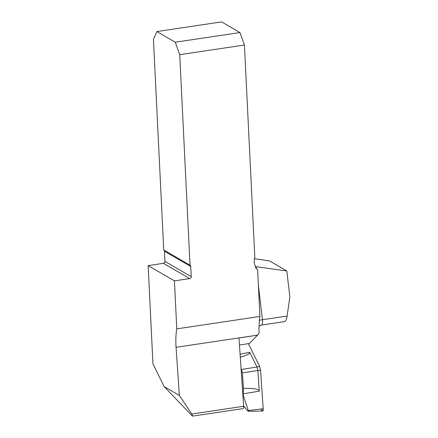 <?xml version="1.0" encoding="UTF-8"?>
<svg xmlns="http://www.w3.org/2000/svg" width="438" height="438" viewBox="0 0 438 438"><rect width="100%" height="100%" fill="white"/><g stroke="black" fill="none" stroke-linecap="round" stroke-linejoin="round"><path stroke-width="0.66" d="M258.973 328.642A38.604 13.622 -98.5 0 0 259.093 333.006L257.582 335.196L238.978 337.972L243.654 406.289L191.806 414.019L179.361 395.432L176.065 347.296A38.604 13.622 81.5 0 1 176.782 328.867L259.92 316.471A38.604 13.622 -98.5 0 0 259.312 320.95L258.973 328.642M191.806 414.019L192.698 416.1L191.663 415.323L164.179 386.628L152.95 363.863L148.143 265.609L174.434 280.862L176.782 328.867M259.92 316.471L257.632 269.666A5.261 4.741 -59.9 0 1 257.462 269.573A5.261 4.741 -59.9 0 1 255.234 265.746L255.228 265.68A10.528 9.483 120.1 0 1 254.834 257.549L244.437 45.026L179.728 54.673L190.026 265.22A1.752 1.582 120.1 0 1 190.744 266.479L191.242 276.652A1.752 1.582 120.1 0 1 189.698 278.59L174.434 280.862M257.298 269.469L257.632 269.666M190.744 266.479L164.453 251.226L164.951 261.398A1.752 1.582 120.1 0 1 163.407 263.337L148.143 265.609M164.453 251.226A1.752 1.582 120.1 0 0 163.735 249.967L190.026 265.22M156.897 31.547L175.271 42.207L239.98 32.56L221.606 21.9L156.897 31.547L153.437 39.42L163.735 249.967M254.494 258.71L269.49 260.895L286.797 270.941L256.203 266.72L256.444 268.746M259.072 326.157L261.262 325.1A5.617 1.982 -98.5 0 0 262.455 319.729L287.104 316.055L289.857 296.838L286.797 270.941M255.349 266.616L256.203 266.72M179.728 54.673L175.271 42.207M239.98 32.56L244.437 45.026M287.104 316.055C286.545 319.318 285.696 321.174 284.563 321.623L261.262 325.1M164.179 386.628L179.361 395.432M257.582 335.196L249.321 343.523L239.455 344.996M192.698 416.1L243.024 408.599A2.809 0.991 -98.5 0 0 243.654 406.289M243.2 393.839L243.457 388.358C253.733 388.172 259.011 389.108 259.291 391.167L243.2 393.839L243.314 395.53L248.313 410.565L263.211 408.764A2.787 0.986 81.5 0 1 262.537 411.058L248.094 411.309M243.457 388.358L242.395 372.837L241.064 368.451M242.942 395.903L243.314 395.53M241.568 369.475L256.991 366.978L249.742 352.289C250.284 353.543 247.136 355.185 240.292 357.227M261.114 409.021L261.727 410.258L262.816 410.926L263.211 408.764L260.561 370.094L259.674 366.48L248.412 343.66L259.674 366.48L256.991 366.978L257.851 370.252L259.291 391.167M259.674 366.48L260.561 370.094L263.211 408.764M248.313 410.565L248.22 411.309L247.837 411.052L243.637 406.064M176.065 347.296L257.626 335.136M258.398 285.33L262.455 319.729A5.617 0.454 -6.7 0 0 259.378 320.337M163.407 263.337L189.698 278.59M164.951 261.398L191.242 276.652M242.395 372.837L260.561 370.094M240.09 354.238L249.742 352.289"/></g></svg>
